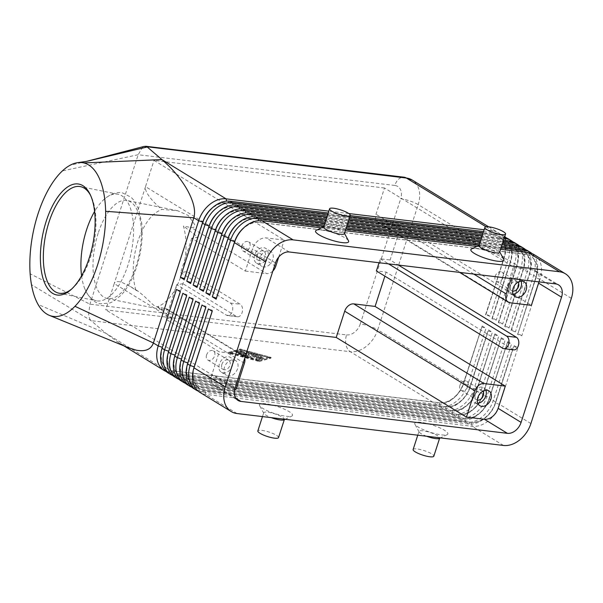 <?xml version="1.0" encoding="UTF-8"?>
<svg xmlns="http://www.w3.org/2000/svg" width="603" height="603" viewBox="0 0 603 603"><rect width="100%" height="100%" fill="white"/><g stroke="black" fill="none" stroke-linecap="round" stroke-linejoin="round"><path stroke-width="0.45" stroke-dasharray="3.02 2.26" d="M98.168 233.255A50.004 22.56 -78.6 0 0 107.281 298.538A50.004 22.56 -78.6 0 0 136.225 265.795A50.004 22.56 -78.6 0 0 127.12 200.513A50.004 22.56 -78.6 0 0 98.168 233.255M198.146 391.091A26.087 18.927 121.5 0 0 201.922 392.056L468.365 423.969A26.087 18.927 121.5 0 0 484.526 418.527A26.087 18.927 121.5 0 0 495.802 402.08L513.568 346.356L495.304 402.902A23.042 16.718 -58.5 0 1 485.34 417.434A23.042 16.718 -58.5 0 1 471.064 422.236L204.621 390.322A23.042 16.718 -58.5 0 1 199.51 388.573A23.042 16.718 -58.5 0 1 194.4 382.581A23.042 16.718 -58.5 0 1 193.593 369.051M514.065 345.542L517.894 347.878L499.631 404.425A26.087 18.927 -58.5 0 1 488.355 420.871A26.087 18.927 -58.5 0 1 472.194 426.313L205.751 394.4A26.087 18.927 -58.5 0 1 199.962 392.417M212.226 311.269L194.468 366.993A23.042 16.718 121.5 0 0 194.648 382.739A23.042 16.718 121.5 0 0 199.766 388.724A23.042 16.718 121.5 0 0 204.877 390.48L471.32 422.386A23.042 16.718 121.5 0 0 485.596 417.585A23.042 16.718 121.5 0 0 495.56 403.06L513.824 346.514L517.894 347.878M128.22 347.63L118.783 342.738L105.849 333.263L38.087 304.477M166.232 371.561A26.087 18.927 121.5 0 0 170.008 372.526L436.451 404.44A26.087 18.927 121.5 0 0 452.612 398.998A26.087 18.927 121.5 0 0 463.895 382.551L482.159 326.004L485.988 328.349L467.724 384.895A26.087 18.927 -58.5 0 1 456.441 401.342A26.087 18.927 -58.5 0 1 440.28 406.784L173.837 374.87A26.087 18.927 -58.5 0 1 168.049 372.888M191.762 387.179A26.087 18.927 121.5 0 0 195.538 388.151L461.981 420.057A26.087 18.927 121.5 0 0 478.141 414.623A26.087 18.927 121.5 0 0 489.425 398.176L507.688 341.63L488.92 398.998A23.042 16.718 -58.5 0 1 478.955 413.522A23.042 16.718 -58.5 0 1 464.679 418.324L198.244 386.417A23.042 16.718 -58.5 0 1 193.126 384.661A23.042 16.718 -58.5 0 1 188.015 378.676A23.042 16.718 -58.5 0 1 187.209 365.147M507.688 341.63L511.517 343.974L493.254 400.52A26.087 18.927 -58.5 0 1 481.97 416.967A26.087 18.927 -58.5 0 1 465.81 422.401L199.367 390.495A26.087 18.927 -58.5 0 1 193.578 388.513M205.849 307.364L188.083 363.089A23.042 16.718 121.5 0 0 188.272 378.835A23.042 16.718 121.5 0 0 193.382 384.82A23.042 16.718 121.5 0 0 198.493 386.568L464.936 418.482A23.042 16.718 121.5 0 0 479.212 413.681A23.042 16.718 121.5 0 0 489.176 399.156L507.44 342.61L511.517 343.974M185.377 383.274A26.087 18.927 121.5 0 0 189.161 384.239L455.597 416.153A26.087 18.927 121.5 0 0 471.757 410.718A26.087 18.927 121.5 0 0 483.041 394.272L501.304 337.725L482.536 395.093A23.042 16.718 -58.5 0 1 472.571 409.618A23.042 16.718 -58.5 0 1 458.295 414.419L191.86 382.506A23.042 16.718 -58.5 0 1 186.742 380.757A23.042 16.718 -58.5 0 1 181.631 374.772A23.042 16.718 -58.5 0 1 180.825 361.242M501.304 337.725L505.133 340.069L486.87 396.616A26.087 18.927 -58.5 0 1 475.586 413.063A26.087 18.927 -58.5 0 1 459.426 418.497L192.99 386.583A26.087 18.927 -58.5 0 1 187.194 384.608M199.465 303.46L181.699 359.184A23.042 16.718 121.5 0 0 181.887 374.93A23.042 16.718 121.5 0 0 186.998 380.915A23.042 16.718 121.5 0 0 192.116 382.664L458.551 414.578A23.042 16.718 121.5 0 0 472.827 409.776A23.042 16.718 121.5 0 0 482.792 395.244L501.055 338.705L505.133 340.069M178.993 379.37A26.087 18.927 121.5 0 0 182.777 380.335L449.212 412.248A26.087 18.927 121.5 0 0 465.38 406.814A26.087 18.927 121.5 0 0 476.656 390.367L494.92 333.821L476.159 391.181A23.042 16.718 -58.5 0 1 466.194 405.713A23.042 16.718 -58.5 0 1 451.911 410.515L185.475 378.601A23.042 16.718 -58.5 0 1 180.357 376.852A23.042 16.718 -58.5 0 1 175.247 370.868A23.042 16.718 -58.5 0 1 174.44 357.338M494.92 333.821L498.749 336.165L480.485 392.711A26.087 18.927 -58.5 0 1 469.209 409.158A26.087 18.927 -58.5 0 1 453.041 414.593L186.606 382.679A26.087 18.927 -58.5 0 1 180.817 380.697M193.081 299.555L175.322 355.28A23.042 16.718 121.5 0 0 175.503 371.018A23.042 16.718 121.5 0 0 180.614 377.011A23.042 16.718 121.5 0 0 185.732 378.759L452.167 410.673A23.042 16.718 121.5 0 0 466.443 405.872A23.042 16.718 121.5 0 0 476.408 391.339L494.671 334.793L498.749 336.165M172.616 375.465A26.087 18.927 121.5 0 0 176.393 376.43L442.828 408.344A26.087 18.927 121.5 0 0 458.996 402.91A26.087 18.927 121.5 0 0 470.272 386.455L488.038 330.73L469.775 387.277A23.042 16.718 -58.5 0 1 459.81 401.809A23.042 16.718 -58.5 0 1 445.534 406.61L179.091 374.697A23.042 16.718 -58.5 0 1 173.981 372.948A23.042 16.718 -58.5 0 1 168.87 366.956A23.042 16.718 -58.5 0 1 168.064 353.433M488.536 329.916L492.365 332.261L474.101 388.799A26.087 18.927 -58.5 0 1 462.825 405.246A26.087 18.927 -58.5 0 1 446.665 410.688L180.222 378.774A26.087 18.927 -58.5 0 1 174.433 376.792M186.696 295.643L168.938 351.368A23.042 16.718 121.5 0 0 169.119 367.114A23.042 16.718 121.5 0 0 174.229 373.106A23.042 16.718 121.5 0 0 179.347 374.855L445.79 406.769A23.042 16.718 121.5 0 0 460.066 401.96A23.042 16.718 121.5 0 0 470.031 387.435L488.294 330.889L492.365 332.261M482.159 326.004L463.39 383.372A23.042 16.718 -58.5 0 1 453.426 397.897A23.042 16.718 -58.5 0 1 439.15 402.706L172.714 370.792A23.042 16.718 -58.5 0 1 167.596 369.044A23.042 16.718 -58.5 0 1 162.486 363.051A23.042 16.718 -58.5 0 1 161.679 349.521M180.312 291.739L162.554 347.464A23.042 16.718 121.5 0 0 162.742 363.21A23.042 16.718 121.5 0 0 167.853 369.194A23.042 16.718 121.5 0 0 172.963 370.943L439.406 402.857A23.042 16.718 121.5 0 0 453.682 398.055A23.042 16.718 121.5 0 0 463.647 383.531L481.91 326.984L485.988 328.349M534.077 254.617A26.087 18.927 -58.5 0 1 539.866 261.393A26.087 18.927 -58.5 0 1 540.077 279.219L521.814 335.765L517.736 334.394L535.743 277.697A23.042 16.718 121.5 0 0 535.554 261.951A23.042 16.718 121.5 0 0 530.444 255.966A23.042 16.718 121.5 0 0 525.334 254.217L258.891 222.303A23.042 16.718 121.5 0 0 244.614 227.105A23.042 16.718 121.5 0 0 243.936 227.663M521.814 335.765L517.985 333.421L536.248 276.875A26.087 18.927 121.5 0 0 536.037 259.056A26.087 18.927 121.5 0 0 532.065 253.607M216.138 299.156L234.906 241.788A23.042 16.718 -58.5 0 1 244.871 227.263A23.042 16.718 -58.5 0 1 259.147 222.462L525.582 254.368A23.042 16.718 -58.5 0 1 530.7 256.117A23.042 16.718 -58.5 0 1 535.811 262.109A23.042 16.718 -58.5 0 1 535.999 277.855L517.736 334.394M483.523 231.567L496.375 233.105A26.087 18.927 -58.5 0 1 502.163 235.087A26.087 18.927 -58.5 0 1 507.952 241.863A26.087 18.927 -58.5 0 1 508.163 259.689L489.9 316.236L485.822 314.864L503.829 258.167A23.042 16.718 121.5 0 0 503.648 242.421A23.042 16.718 121.5 0 0 498.53 236.436A23.042 16.718 121.5 0 0 493.42 234.688L226.977 202.774A23.042 16.718 121.5 0 0 212.701 207.575A23.042 16.718 121.5 0 0 212.022 208.133M508.548 238.992A26.087 18.927 -58.5 0 1 514.336 245.775A26.087 18.927 -58.5 0 1 514.547 263.594L496.284 320.14L492.206 318.776L510.711 261.25A26.087 18.927 121.5 0 0 510.507 243.431A26.087 18.927 121.5 0 0 506.535 237.981M502.163 235.087L504.719 236.647A26.087 18.927 121.5 0 0 504.719 236.647A26.087 18.927 121.5 0 0 498.93 234.673L483.131 232.781M485.566 314.713L504.334 257.345A26.087 18.927 121.5 0 0 504.123 239.527A26.087 18.927 121.5 0 0 498.334 232.743A26.087 18.927 121.5 0 0 492.545 230.761L484.111 229.751M482.543 234.59L502.759 237.017A26.087 18.927 -58.5 0 1 504.507 237.326M514.932 242.903A26.087 18.927 -58.5 0 1 520.713 249.68A26.087 18.927 -58.5 0 1 520.924 267.506L502.661 324.045L498.591 322.68L517.095 265.162A26.087 18.927 121.5 0 0 516.884 247.336A26.087 18.927 121.5 0 0 512.919 241.886M521.309 246.808A26.087 18.927 -58.5 0 1 527.097 253.584A26.087 18.927 -58.5 0 1 527.308 271.41L509.045 327.949L504.967 326.585L523.479 269.066A26.087 18.927 121.5 0 0 523.268 251.24A26.087 18.927 121.5 0 0 519.304 245.79M527.693 250.712A26.087 18.927 -58.5 0 1 533.482 257.489A26.087 18.927 -58.5 0 1 533.693 275.315L515.429 331.861L511.6 329.517L529.864 272.971A26.087 18.927 121.5 0 0 529.653 255.144A26.087 18.927 121.5 0 0 525.68 249.695M515.429 331.861L511.095 330.338L529.359 273.792A23.042 16.718 121.5 0 0 529.178 258.046A23.042 16.718 121.5 0 0 524.06 252.062A23.042 16.718 121.5 0 0 518.949 250.305L252.506 218.399A23.042 16.718 121.5 0 0 238.23 223.2A23.042 16.718 121.5 0 0 237.552 223.758M209.761 295.244L228.522 237.884A23.042 16.718 -58.5 0 1 238.487 223.351A23.042 16.718 -58.5 0 1 252.763 218.55L519.206 250.464A23.042 16.718 -58.5 0 1 524.316 252.212A23.042 16.718 -58.5 0 1 529.426 258.205A23.042 16.718 -58.5 0 1 529.615 273.943L511.352 330.489M504.711 326.427L522.974 269.888A23.042 16.718 121.5 0 0 522.793 254.142A23.042 16.718 121.5 0 0 517.683 248.15A23.042 16.718 121.5 0 0 512.565 246.401L246.13 214.487A23.042 16.718 121.5 0 0 231.854 219.296A23.042 16.718 121.5 0 0 231.168 219.854M203.377 291.339L222.138 233.979A23.042 16.718 -58.5 0 1 232.102 219.447A23.042 16.718 -58.5 0 1 246.378 214.645L512.821 246.559A23.042 16.718 -58.5 0 1 517.939 248.308A23.042 16.718 -58.5 0 1 523.05 254.293A23.042 16.718 -58.5 0 1 523.231 270.038L504.967 326.585M498.334 322.522L516.598 265.976A23.042 16.718 121.5 0 0 516.409 250.237A23.042 16.718 121.5 0 0 511.299 244.245A23.042 16.718 121.5 0 0 506.181 242.496L239.745 210.583A23.042 16.718 121.5 0 0 225.469 215.384A23.042 16.718 121.5 0 0 224.791 215.949M196.993 287.435L215.761 230.075A23.042 16.718 -58.5 0 1 225.726 215.542A23.042 16.718 -58.5 0 1 240.002 210.741L506.437 242.655A23.042 16.718 -58.5 0 1 511.555 244.403A23.042 16.718 -58.5 0 1 516.665 250.388A23.042 16.718 -58.5 0 1 516.854 266.134L498.591 322.68M491.95 318.618L510.213 262.071A23.042 16.718 121.5 0 0 510.025 246.326A23.042 16.718 121.5 0 0 504.915 240.341A23.042 16.718 121.5 0 0 499.804 238.592L233.361 206.678A23.042 16.718 121.5 0 0 219.085 211.48A23.042 16.718 121.5 0 0 218.407 212.037M190.608 283.531L209.377 226.163A23.042 16.718 -58.5 0 1 219.341 211.638A23.042 16.718 -58.5 0 1 233.617 206.837L500.053 238.75A23.042 16.718 -58.5 0 1 505.171 240.499A23.042 16.718 -58.5 0 1 510.281 246.484A23.042 16.718 -58.5 0 1 510.47 262.23L492.206 318.776M184.232 279.626L202.992 222.258A23.042 16.718 -58.5 0 1 212.957 207.734A23.042 16.718 -58.5 0 1 227.233 202.932L493.676 234.838A23.042 16.718 -58.5 0 1 498.787 236.587A23.042 16.718 -58.5 0 1 503.897 242.579A23.042 16.718 -58.5 0 1 504.085 258.325L485.822 314.864M135.848 290.209L138.283 291.324L143.363 295.515L153.524 305.133L163.421 309.897L167.061 310.017L167.257 309.06L157.345 306.814C167.393 303 175.413 292.372 181.413 274.938C186.824 257.051 187.495 240.748 183.44 226.035L191.49 227.663C194.038 227.738 195.101 226.69 194.679 224.504L188.196 215.437L177.757 210.764L161.943 209.414C151.896 213.221 143.868 223.841 137.868 241.283C132.456 259.184 131.778 275.488 135.848 290.209L130.391 286.493L121.927 282.392C117.593 281.036 115.022 281.428 114.223 283.576L145.527 186.644C144.901 188.927 146.243 192.342 149.544 196.887C152.747 201.161 156.878 205.337 161.943 209.414M272.88 270.996A8.698 6.309 -58.5 0 1 271.976 271.81A8.698 6.309 -58.5 0 1 266.586 273.619L191.49 227.663M538.909 281.887A13.047 9.46 121.5 0 0 535.562 270.822A13.047 9.46 121.5 0 0 532.668 269.835L514.691 267.679L384.488 187.993L376.008 214.246A8.698 6.309 121.5 0 0 376.076 220.193A8.698 6.309 121.5 0 0 378.006 222.447A8.698 6.309 121.5 0 0 379.935 223.11L401.183 225.658L390.096 259.983L398.387 265.056M165.395 308.442L240.491 354.398A8.698 6.309 -58.5 0 1 242.421 355.061A8.698 6.309 -58.5 0 1 244.351 357.315A8.698 6.309 -58.5 0 1 244.69 358.28M206.58 354.963A5.344 3.874 121.5 0 0 207.809 360.006A5.344 3.874 121.5 0 0 214.623 355.928A5.344 3.874 121.5 0 0 213.394 350.886A5.344 3.874 121.5 0 0 206.58 354.963M221.896 364.34A5.344 3.874 121.5 0 0 223.125 369.383A5.344 3.874 121.5 0 0 229.939 365.305A5.344 3.874 121.5 0 0 228.71 360.262A5.344 3.874 121.5 0 0 221.896 364.34M219.379 364.039A8.698 6.309 121.5 0 0 221.376 372.239A8.698 6.309 121.5 0 0 232.457 365.606A8.698 6.309 121.5 0 0 230.459 357.406A8.698 6.309 121.5 0 0 219.379 364.039M237.559 368.727A8.698 6.309 -58.5 0 1 226.487 375.368A8.698 6.309 -58.5 0 1 224.489 367.167A8.698 6.309 -58.5 0 1 235.562 360.526A8.698 6.309 -58.5 0 1 237.559 368.727M495.169 276.264A5.344 3.874 121.5 0 0 496.397 281.307A5.344 3.874 121.5 0 0 503.204 277.229A5.344 3.874 121.5 0 0 501.975 272.187A5.344 3.874 121.5 0 0 495.169 276.264M518 282.174A5.344 3.874 121.5 0 0 517.291 281.556A5.344 3.874 121.5 0 0 510.485 285.634A5.344 3.874 121.5 0 0 511.713 290.676A5.344 3.874 121.5 0 0 512.58 291.03M521.052 281.149A8.698 6.309 121.5 0 0 519.04 278.699A8.698 6.309 121.5 0 0 507.967 285.332A8.698 6.309 121.5 0 0 509.965 293.533A8.698 6.309 121.5 0 0 513.063 294.211M241.803 245.918A5.344 3.874 121.5 0 0 243.032 250.961A5.344 3.874 121.5 0 0 249.846 246.876A5.344 3.874 121.5 0 0 248.617 241.841A5.344 3.874 121.5 0 0 241.803 245.918M257.119 255.288A5.344 3.874 121.5 0 0 258.348 260.33A5.344 3.874 121.5 0 0 265.162 256.252A5.344 3.874 121.5 0 0 263.933 251.21A5.344 3.874 121.5 0 0 257.119 255.288M254.602 254.986A8.698 6.309 121.5 0 0 256.599 263.187A8.698 6.309 121.5 0 0 267.679 256.554A8.698 6.309 121.5 0 0 265.682 248.353A8.698 6.309 121.5 0 0 254.602 254.986M272.782 259.682A8.698 6.309 -58.5 0 1 261.71 266.315A8.698 6.309 -58.5 0 1 259.705 258.114A8.698 6.309 -58.5 0 1 270.785 251.481A8.698 6.309 -58.5 0 1 272.782 259.682M459.946 385.309A5.344 3.874 121.5 0 0 461.174 390.352A5.344 3.874 121.5 0 0 467.981 386.274A5.344 3.874 121.5 0 0 466.752 381.232A5.344 3.874 121.5 0 0 459.946 385.309M482.777 391.226A5.344 3.874 121.5 0 0 482.068 390.608A5.344 3.874 121.5 0 0 475.262 394.686A5.344 3.874 121.5 0 0 476.491 399.729A5.344 3.874 121.5 0 0 477.357 400.083M485.83 390.201A8.698 6.309 121.5 0 0 483.817 387.752A8.698 6.309 121.5 0 0 472.744 394.385A8.698 6.309 121.5 0 0 474.742 402.585A8.698 6.309 121.5 0 0 477.84 403.264M503.467 445.451L472.194 426.313L471.32 422.386L468.365 423.969L465.81 422.401L464.679 418.324L461.981 420.057L459.426 418.497L458.295 414.419L455.597 416.153L453.041 414.593L451.911 410.515L449.212 412.248L446.665 410.688L445.534 406.61L442.828 408.344L440.28 406.784L439.406 402.857L436.451 404.44L350.283 351.707L91.121 320.668C89.734 319.409 88.905 317.193 88.641 314.012L89.907 304.161L138.177 154.722L142.444 147.441L144.147 146.416M71.614 289.071A54.353 24.519 -78.6 0 0 72.496 288.324A54.353 24.519 -78.6 0 0 90.337 257.587A54.353 24.519 -78.6 0 0 91.106 196.39A54.353 24.519 -78.6 0 0 90.571 195.364M81.578 275.82A54.353 24.519 -78.6 0 0 84.767 288.716A54.353 24.519 -78.6 0 0 96.457 300.784A54.353 24.519 -78.6 0 0 127.926 265.192A54.353 24.519 -78.6 0 0 118.022 194.234A54.353 24.519 -78.6 0 0 102.555 200.807A54.353 24.519 -78.6 0 0 94.611 211.442M283.975 419.854A10.869 2.359 17.9 0 0 284.397 419.439A10.869 2.359 17.9 0 0 278.925 415.399A10.869 2.359 17.9 0 0 267.672 412.188A10.869 2.359 17.9 0 0 263.707 412.754A10.869 2.359 17.9 0 0 263.805 413.341A10.869 2.359 17.9 0 0 271.305 417.645M265.795 403.791A17.397 3.776 17.9 0 0 259.614 405.623A17.397 3.776 17.9 0 0 286.221 416.289A17.397 3.776 17.9 0 0 291.882 416.047A17.397 3.776 17.9 0 0 285.392 409.648A17.397 3.776 17.9 0 0 265.795 403.791M278.526 437.612A10.869 2.359 17.9 0 0 273.053 433.58A10.869 2.359 17.9 0 0 261.8 430.369A10.869 2.359 17.9 0 0 257.835 430.926M426.592 436.24A10.869 2.359 -162.1 0 1 419.093 431.936A10.869 2.359 -162.1 0 1 418.995 431.356A10.869 2.359 -162.1 0 1 422.952 430.791A10.869 2.359 -162.1 0 1 434.205 434.002A10.869 2.359 -162.1 0 1 439.685 438.034A10.869 2.359 -162.1 0 1 439.263 438.456M421.082 422.386A17.397 3.776 17.9 0 0 414.902 424.226A17.397 3.776 17.9 0 0 441.509 434.884A17.397 3.776 17.9 0 0 447.17 434.65A17.397 3.776 17.9 0 0 440.68 428.243A17.397 3.776 17.9 0 0 421.082 422.386M413.123 449.529A10.869 2.359 -162.1 0 1 417.088 448.964A10.869 2.359 -162.1 0 1 428.341 452.175A10.869 2.359 -162.1 0 1 433.813 456.215M344.403 233.647A10.869 2.359 17.9 0 0 344.305 233.067A10.869 2.359 17.9 0 0 327.678 226.404A10.869 2.359 17.9 0 0 324.135 226.547A10.869 2.359 17.9 0 0 323.713 226.969M316.228 230.354A17.397 3.776 -162.1 0 1 321.889 230.112A17.397 3.776 -162.1 0 1 348.496 240.778M479.001 245.564A10.869 2.359 -162.1 0 1 479.423 245.15A10.869 2.359 -162.1 0 1 482.965 244.999A10.869 2.359 -162.1 0 1 499.593 251.662A10.869 2.359 -162.1 0 1 499.691 252.25M471.516 248.956A17.397 3.776 -162.1 0 1 477.177 248.715A17.397 3.776 -162.1 0 1 503.784 259.373M157.345 306.814L171.863 318.03L165.629 319.04L219.243 351.851L212.068 374.064A13.047 9.46 121.5 0 0 215.067 386.365A13.047 9.46 121.5 0 0 217.962 387.36L234.703 389.365M240.491 354.398L219.243 351.851M384.488 187.993L154.006 160.39L284.209 240.069L266.232 237.921A13.047 9.46 121.5 0 0 252.506 248.858L245.338 271.079L191.724 238.268L197.957 237.25L183.44 226.035M197.957 237.25L171.863 318.03M245.338 271.079L266.586 273.619M346.544 334.899A13.047 9.46 121.5 0 0 360.262 323.962A13.047 2.834 -162.1 0 1 369.443 326.163A13.047 2.834 -162.1 0 1 377.727 329.818A26.087 18.927 -58.5 0 1 366.451 346.273A26.087 18.927 -58.5 0 1 350.283 351.707A13.047 8.517 -83.2 0 1 346.016 344.841A13.047 8.517 -83.2 0 1 346.544 334.899L89.907 304.161L30.15 273.792M237.024 413.537L205.751 394.4L204.877 390.48L201.922 392.056L199.367 390.495L198.493 386.568L195.538 388.151L192.99 386.583L192.116 382.664L189.161 384.239L186.606 382.679L185.732 378.759L182.777 380.335L180.222 378.774L179.347 374.855L176.393 376.43L173.837 374.87L172.963 370.943L170.008 372.526L105.849 333.263L91.121 320.668L31.477 284.691M182.95 283.696L176.717 284.714L226.502 315.181A6.52 4.259 -83.2 0 0 227.685 315.595A6.52 4.259 -83.2 0 0 232.532 310.56A6.52 4.259 -83.2 0 0 230.414 303.06L180.636 272.594L186.87 271.584L240.228 304.236A6.52 4.259 96.8 0 1 242.338 311.736A6.52 4.259 96.8 0 1 237.492 316.771A6.52 4.259 96.8 0 1 236.308 316.356L182.95 283.696M191.724 238.268L180.636 272.594M176.717 284.714L165.629 319.04M379.023 262.742L380.289 258.808L390.096 259.983M380.289 258.808L388.581 263.88M513.741 349.861A6.52 4.259 96.8 0 1 512.558 349.439L386.184 272.104L376.378 270.928M275.729 266.322L145.527 186.644L154.006 160.39M254.579 327.655L105.744 309.829L114.223 283.576L244.426 363.262M386.184 272.104L384.88 276.136M514.691 267.679L511.171 278.563M401.183 225.658L531.386 305.337M278.722 257.059L284.209 240.069M235.946 389.515L105.744 309.829M328.236 212.972L350.23 215.603M348.768 213.545L328.823 211.156M327.256 215.995L349.258 218.625M349.838 216.816L327.844 214.178M326.283 219.017L348.278 221.655M481.571 237.62L503.565 240.25M504.153 238.434L482.151 235.803M348.866 219.839L326.871 217.201M325.303 222.04L347.305 224.678M480.591 240.642L502.585 243.273M503.173 241.464L481.179 238.826M347.886 222.861L325.891 220.231M324.331 225.07L346.326 227.7M479.619 243.665L501.613 246.303M489.9 316.236L486.071 313.892M496.284 320.14L492.447 317.796M502.661 324.045L498.832 321.701M509.045 327.949L505.216 325.612M502.201 244.486L480.199 241.848M346.913 225.884L324.911 223.253M511.095 330.338L511.6 329.517M501.221 247.509L479.227 244.878M345.934 228.914L323.939 226.276M321.414 227.859L345.346 230.723M476.702 246.461L500.633 249.325M517.48 334.243L517.985 333.421M180.259 291.701L180.561 290.767L176.483 289.395M259.184 361.529L270.868 358.212L240.047 349.815L228.364 353.124L259.184 361.529L259.448 360.722L228.627 352.318L240.311 349.009L271.131 357.406L259.448 360.722M186.644 295.613L186.945 294.671L182.867 293.299M193.02 299.518L193.329 298.575L189.252 297.211M199.405 303.422L199.706 302.48L195.636 301.116M205.789 307.326L206.09 306.392L202.013 305.02M212.173 311.238L212.475 310.296L208.397 308.924M240.182 351.745L248.346 356.848L241.539 354.881L245.391 355.74L243.16 354.376L239.037 353.35L241.886 353.592L239.655 352.227L238.532 352.544L236.534 351.82L238.404 351.263L240.182 351.745L239.926 352.551L238.147 352.069L236.278 352.627L238.268 353.35L239.391 353.034L241.622 354.398L238.773 354.165L242.903 355.182L245.127 356.546L242.165 355.74L241.275 355.695L242.459 356.313L248.089 357.654L239.926 352.551M245.127 356.546L245.391 355.74M242.903 355.182L243.16 354.376M241.622 354.398L241.886 353.592M239.391 353.034L239.655 352.227M263.029 357.685L261.393 357.489L256.343 354.391L257.978 354.587L263.029 357.685L262.772 358.491L257.715 355.393L255.86 354.963L261.137 358.295L262.772 358.491M269.496 357.21L258.71 360.27L230.263 352.514L241.042 349.454L269.496 357.21L269.232 358.016L258.453 361.076L258.71 360.27M258.453 361.076L229.999 353.32L230.263 352.514M229.999 353.32L240.785 350.268L241.042 349.454M240.785 350.268L269.232 358.016M270.868 358.212L271.131 357.406M228.364 353.124L228.627 352.318M240.047 349.815L240.311 349.009M261.205 358.174L257.76 359.486L255.762 358.762L259.207 357.752L251.406 352.883L253.26 353.313L261.205 358.174L260.948 358.981L252.996 354.119L251.149 353.69L258.943 358.559L255.499 359.569L257.496 360.293L260.948 358.981M258.943 358.559L259.207 357.752M256.494 356.901L254.858 356.705L248.805 352.996L248.918 354.278L243.906 352.416L252.876 357.903L251.24 357.707L240.13 350.803L246.785 352.966L246.665 351.587L248.519 352.016L256.494 356.901L256.23 357.707L248.255 352.83L246.408 352.393L246.521 353.78L239.866 351.609L250.976 358.514L252.612 358.71L243.642 353.222L248.662 355.084L248.549 353.81L254.594 357.511L256.23 357.707M248.549 353.81L248.805 352.996M248.662 355.084L248.918 354.278M243.642 353.222L243.906 352.416M246.521 353.78L246.785 352.966M530.904 423.562L499.631 404.425L495.56 403.06L495.802 402.08L493.254 400.52L489.176 399.156L489.425 398.176L486.87 396.616L482.536 395.093L483.041 394.272L480.485 392.711L476.408 391.339L476.656 390.367L474.101 388.799L470.031 387.435L470.272 386.455L467.724 384.895L463.647 383.531L463.895 382.551L377.727 329.818L418.165 204.613A13.047 2.834 -162.1 0 0 409.882 200.957A13.047 2.834 -162.1 0 0 400.701 198.756A13.047 9.46 121.5 0 0 394.807 185.46A13.047 8.517 96.8 0 1 399.819 178.269A13.047 8.517 96.8 0 1 404.018 177.199M571.35 298.357L540.077 279.219L535.999 277.855L536.248 276.875L533.693 275.315L529.359 273.792L529.864 272.971L527.308 271.41L522.974 269.888L523.479 269.066L520.924 267.506L516.854 266.134L517.095 265.162L514.547 263.594L510.47 262.23L510.711 261.25L508.163 259.689L504.085 258.325L504.334 257.345L418.165 204.613A26.087 18.927 -58.5 0 0 417.962 186.794A26.087 18.927 -58.5 0 0 412.173 180.011M261.845 220.728L259.147 222.462L258.529 220.668M528.288 252.634L525.582 254.368L524.889 252.227M234.401 242.61L234.718 241.675M486.018 226.773L492.545 230.761L493.42 234.688L496.375 233.105L498.93 234.673L500.053 238.75L502.759 237.017L504.304 237.959M255.461 216.816L252.763 218.55L252.144 216.763M228.341 237.77L228.024 238.705M518.505 248.323L519.206 250.464L521.904 248.73M249.084 212.912L246.378 214.645L245.76 212.859M221.957 233.866L221.64 234.801M512.12 244.419L512.821 246.559L515.52 244.826M242.7 209.007L240.002 210.741L239.383 208.947M215.573 229.962L215.256 230.889M505.744 240.514L506.437 242.655L509.136 240.921M236.316 205.103L233.617 206.837L232.999 205.043M209.188 226.05L208.872 226.984M229.931 201.198L227.233 202.932L226.615 201.138M202.812 222.145L202.495 223.08M379.935 223.11L510.138 302.789M360.262 323.962L400.701 198.756M394.807 185.46L138.177 154.722L62.403 170.913M86.531 161.378L70.046 165.282M226.502 315.181L236.308 316.356M230.414 303.06L240.228 304.236M275.488 262.923L252.506 248.858M235.049 388.128L212.068 374.064M512.558 349.439L502.751 348.263M473.785 274.086L376.008 214.246M289.206 251.979L266.232 237.921M235.848 398.304L217.962 387.36M555.649 283.892L532.668 269.835M162.049 348.285L162.358 347.343M168.433 352.19L168.742 351.248M174.817 356.094L175.119 355.159M181.202 360.006L181.503 359.064M187.586 363.911L187.887 362.968M193.962 367.815L194.272 366.873M247.871 357.413L248.127 356.607M247.2 357.609L247.456 356.803M242.459 356.313L242.715 355.506M242.165 355.74L242.429 354.926M240.446 354.888L240.71 354.082M239.172 354.104L239.436 353.298M238.268 353.35L238.532 352.544M236.346 352.574L236.61 351.768M238.147 352.069L238.404 351.263M261.137 358.295L261.393 357.489M256.079 355.197L256.343 354.391M257.715 355.393L257.978 354.587M261.091 359.275L261.348 358.461M257.496 360.293L257.76 359.486M255.574 359.516L255.838 358.71M251.368 353.923L251.624 353.117M252.996 354.119L253.26 353.313M254.594 357.511L254.858 356.705M252.612 358.71L252.876 357.903M250.976 358.514L251.24 357.707M240.084 351.851L240.348 351.036M241.177 351.79L241.434 350.984M246.401 352.416L246.665 351.609M248.255 352.83L248.519 352.016M84.767 288.716C88.799 297.731 93.97 302.751 100.279 303.776L109.738 303.045L112.987 301.613L121.278 295.055C127.723 288 132.871 278.533 136.73 266.647C141.381 251.881 143.077 237.537 141.818 223.63L138.66 209.158L133.572 199.894L131.13 197.317L122.703 192.968C116.492 191.453 109.776 194.068 102.555 200.807M118.783 342.738L123.864 345.843M488.626 226.803L498.334 232.743M378.006 222.447L459.614 272.39M167.257 309.06L242.421 355.061M130.391 286.493L138.283 291.324M207.809 360.006L223.125 369.383M221.376 372.239L226.487 375.368M496.397 281.307L511.713 290.676M509.965 293.533L515.068 296.661M243.032 250.961L258.348 260.33M256.599 263.187L261.71 266.315M461.174 390.352L476.491 399.729M474.742 402.585L479.845 405.713M70.709 289.877L72.496 288.324M58.875 293.179L96.457 300.784M107.281 298.538L163.421 309.897M263.805 413.341L259.614 405.623M262.471 416.583L263.707 412.754M419.093 431.936L414.902 424.226M417.758 435.185L418.995 431.356M447.17 434.65L440.416 437.899M285.129 419.296L291.882 416.047M177.757 210.764L127.12 200.513M118.022 194.234L80.433 186.629M91.106 196.39L90.058 194.272M237.492 316.771L227.685 315.595M488.927 390.872L483.817 387.752M482.068 390.608L466.752 381.232M270.785 251.481L265.682 248.353M263.933 251.21L248.617 241.841M524.15 281.827L519.04 278.699M517.291 281.556L501.975 272.187M235.562 360.526L230.459 357.406M228.71 360.262L213.394 350.886M215.067 386.365L238.042 400.43M535.562 270.822L558.544 284.887M248.346 356.848L248.089 357.654M241.539 354.881L241.275 355.695M239.037 353.35L238.773 354.165M236.534 351.82L236.278 352.627M263.247 357.918L262.983 358.725M256.124 354.157L255.86 354.963M261.423 358.408L261.167 359.222M255.762 358.762L255.499 359.569M251.406 352.883L251.149 353.69M256.712 357.134L256.448 357.941M253.087 358.137L252.83 358.943M240.13 350.803L239.866 351.609M246.665 351.587L246.408 352.393"/><path stroke-width="0.9" d="M193.593 369.051A23.042 16.718 -58.5 0 1 194.211 366.843L212.173 311.238M500.633 249.325L528.288 252.634L559.561 271.78A26.087 18.927 -58.5 0 1 565.35 273.754A26.087 18.927 -58.5 0 1 571.139 280.538A26.087 18.927 -58.5 0 1 571.35 298.357L530.904 423.562A26.087 18.927 -58.5 0 1 519.628 440.009A26.087 18.927 -58.5 0 1 503.467 445.451L237.024 413.537A26.087 18.927 -58.5 0 1 231.235 411.555L199.962 392.417A26.087 18.927 -58.5 0 1 194.174 385.641A26.087 18.927 -58.5 0 1 193.962 367.815L212.226 311.269L208.397 308.924L190.133 365.471A26.087 18.927 121.5 0 0 190.344 383.297A26.087 18.927 121.5 0 0 196.133 390.073A26.087 18.927 121.5 0 0 198.146 391.091M231.235 411.555A26.087 18.927 -58.5 0 1 225.447 404.779A26.087 18.927 -58.5 0 1 225.236 386.953L193.962 367.815M196.133 390.073L193.578 388.513A26.087 18.927 -58.5 0 1 187.789 381.729A26.087 18.927 -58.5 0 1 187.586 363.911L205.849 307.364L202.013 305.02L183.749 361.566A26.087 18.927 121.5 0 0 183.96 379.393A26.087 18.927 121.5 0 0 189.749 386.169L187.194 384.608A26.087 18.927 -58.5 0 1 181.413 377.825A26.087 18.927 -58.5 0 1 181.202 360.006L199.465 303.46L195.636 301.116L177.372 357.662A26.087 18.927 121.5 0 0 177.584 375.481A26.087 18.927 121.5 0 0 183.365 382.264L180.817 380.697A26.087 18.927 -58.5 0 1 175.028 373.92A26.087 18.927 -58.5 0 1 174.817 356.094L193.081 299.555L189.252 297.211L170.988 353.75A26.087 18.927 121.5 0 0 171.199 371.576A26.087 18.927 121.5 0 0 176.988 378.352L174.433 376.792A26.087 18.927 -58.5 0 1 168.644 370.016A26.087 18.927 -58.5 0 1 168.433 352.19L186.696 295.643L182.867 293.299L164.604 349.846A26.087 18.927 121.5 0 0 164.815 367.672A26.087 18.927 121.5 0 0 170.604 374.448L168.049 372.888A26.087 18.927 -58.5 0 1 162.26 366.111A26.087 18.927 -58.5 0 1 162.049 348.285L180.312 291.739L176.483 289.395L158.22 345.941L153.388 342.986C151.067 349.476 145.346 351.873 136.225 350.17L128.22 347.63M161.679 349.521A23.042 16.718 -58.5 0 1 162.297 347.305L158.22 345.941A26.087 18.927 121.5 0 0 158.431 363.767A26.087 18.927 121.5 0 0 164.22 370.544A26.087 18.927 121.5 0 0 166.232 371.561M187.209 365.147A23.042 16.718 -58.5 0 1 187.827 362.931L205.789 307.326M180.825 361.242A23.042 16.718 -58.5 0 1 181.443 359.026L199.405 303.422M189.749 386.169A26.087 18.927 121.5 0 0 191.762 387.179M174.44 357.338A23.042 16.718 -58.5 0 1 175.066 355.122L193.02 299.518M183.365 382.264A26.087 18.927 121.5 0 0 185.377 383.274M168.064 353.433A23.042 16.718 -58.5 0 1 168.682 351.217L186.644 295.613M176.988 378.352A26.087 18.927 121.5 0 0 178.993 379.37M170.604 374.448A26.087 18.927 121.5 0 0 172.616 375.465M323.939 226.276L258.016 218.384A26.087 18.927 121.5 0 0 241.856 223.819A26.087 18.927 121.5 0 0 230.572 240.265L212.309 296.812L216.138 299.156L234.401 242.61A26.087 18.927 -58.5 0 1 245.685 226.163A26.087 18.927 -58.5 0 1 261.845 220.728L321.414 227.859M234.401 242.61L265.682 261.747A26.087 18.927 -58.5 0 1 276.958 245.3A26.087 18.927 -58.5 0 1 293.118 239.866L261.845 220.728M528.288 252.634A26.087 18.927 -58.5 0 1 534.077 254.617L565.35 273.754M327.844 214.178L232.487 202.759A26.087 18.927 121.5 0 0 216.326 208.193A26.087 18.927 121.5 0 0 205.043 224.64L186.779 281.186L190.857 282.551L209.12 226.012L205.043 224.64L202.495 223.08A26.087 18.927 -58.5 0 1 213.771 206.633A26.087 18.927 -58.5 0 1 229.931 201.198L328.236 212.972M328.823 211.156L226.102 198.854A26.087 18.927 121.5 0 0 209.942 204.289A26.087 18.927 121.5 0 0 198.666 220.736L180.403 277.282L184.473 278.646L202.736 222.1L198.666 220.736L193.827 217.781L105.646 211.306A78.269 35.306 -78.6 0 0 83.809 162.923A78.269 35.306 -78.6 0 0 78.262 162.584A78.269 35.306 -78.6 0 0 70.046 165.282A78.269 35.306 -78.6 0 0 62.403 170.913A78.269 35.306 -78.6 0 0 30.15 273.792A78.269 35.306 -78.6 0 0 31.477 284.691A78.269 35.306 -78.6 0 0 38.087 304.477A78.269 35.306 -78.6 0 0 49.318 315.346A78.269 35.306 -78.6 0 0 74.96 306.294A78.269 35.306 -78.6 0 0 105.646 211.306M226.615 201.138L226.102 198.854L161.943 159.584L168.908 166.036C176.717 173.913 182.988 182.129 187.737 190.699C193.767 201.952 195.802 210.982 193.827 217.781L153.388 342.986L74.96 306.294M326.871 217.201L238.871 206.663A26.087 18.927 121.5 0 0 222.711 212.098A26.087 18.927 121.5 0 0 211.427 228.545L193.164 285.091L197.241 286.463L215.505 229.916L211.427 228.545L208.872 226.984A26.087 18.927 -58.5 0 1 220.155 210.537A26.087 18.927 -58.5 0 1 236.316 205.103L327.256 215.995M325.891 220.231L245.255 210.568A26.087 18.927 121.5 0 0 229.087 216.01A26.087 18.927 121.5 0 0 217.811 232.457L199.548 288.995L203.626 290.367L221.889 233.821L217.811 232.457L215.256 230.889A26.087 18.927 -58.5 0 1 226.54 214.442A26.087 18.927 -58.5 0 1 242.7 209.007L326.283 219.017M324.911 223.253L251.632 214.472A26.087 18.927 121.5 0 0 235.471 219.914A26.087 18.927 121.5 0 0 224.195 236.361L205.932 292.907L210.002 294.272L228.266 237.725L224.195 236.361L221.64 234.801A26.087 18.927 -58.5 0 1 232.916 218.346A26.087 18.927 -58.5 0 1 249.084 212.912L325.303 222.04M205.932 292.907L209.761 295.244L228.024 238.705A26.087 18.927 -58.5 0 1 239.301 222.258A26.087 18.927 -58.5 0 1 255.461 216.816L324.331 225.07M506.535 237.981A26.087 18.927 121.5 0 0 504.726 236.655M504.507 237.326A26.087 18.927 -58.5 0 1 508.548 238.992L511.103 240.559A26.087 18.927 121.5 0 0 505.306 238.577L504.153 238.434M512.919 241.886A26.087 18.927 121.5 0 0 511.103 240.559M503.565 240.25L509.136 240.921A26.087 18.927 -58.5 0 1 514.932 242.903L517.48 244.464A26.087 18.927 121.5 0 0 511.691 242.481L503.173 241.464M519.304 245.79A26.087 18.927 121.5 0 0 517.48 244.464M502.585 243.273L515.52 244.826A26.087 18.927 -58.5 0 1 521.309 246.808L523.864 248.368A26.087 18.927 121.5 0 0 518.075 246.386L502.201 244.486M525.68 249.695A26.087 18.927 121.5 0 0 523.864 248.368M501.613 246.303L521.904 248.73A26.087 18.927 -58.5 0 1 527.693 250.712L530.248 252.273A26.087 18.927 121.5 0 0 524.459 250.29L501.221 247.509M532.065 253.607A26.087 18.927 121.5 0 0 530.248 252.273M561.544 297.189L521.098 422.394A13.047 9.46 -58.5 0 1 507.379 433.331L240.944 401.417A13.047 9.46 -58.5 0 1 238.042 400.43A13.047 9.46 -58.5 0 1 235.049 388.128L275.488 262.923A13.047 9.46 -58.5 0 1 289.206 251.979L555.649 283.892A13.047 9.46 -58.5 0 1 558.544 284.887A13.047 9.46 -58.5 0 1 561.544 297.189L538.562 283.124L531.386 305.337L510.138 302.789A8.698 6.309 -58.5 0 1 508.208 302.133A8.698 6.309 -58.5 0 1 506.279 299.872A8.698 6.309 -58.5 0 1 506.211 293.932L473.785 274.086M344.697 311.186L474.9 390.865A8.698 6.309 -58.5 0 1 478.661 385.385A8.698 6.309 -58.5 0 1 484.051 383.568L353.848 303.889A8.698 6.309 121.5 0 0 348.459 305.698A8.698 6.309 121.5 0 0 344.697 311.186L336.218 337.439L254.579 327.655M512.58 291.03A5.344 3.874 121.5 0 0 518.52 286.598A5.344 3.874 121.5 0 0 518 282.174M513.063 294.211A8.698 6.309 121.5 0 0 521.037 286.9A8.698 6.309 121.5 0 0 521.052 281.149M526.148 290.028A8.698 6.309 -58.5 0 1 515.068 296.661A8.698 6.309 -58.5 0 1 513.07 288.46A8.698 6.309 -58.5 0 1 524.15 281.827A8.698 6.309 -58.5 0 1 526.148 290.028M477.357 400.083A5.344 3.874 121.5 0 0 483.297 395.651A5.344 3.874 121.5 0 0 482.777 391.226M477.84 403.264A8.698 6.309 121.5 0 0 485.822 395.952A8.698 6.309 121.5 0 0 485.83 390.201M490.925 399.073A8.698 6.309 -58.5 0 1 479.845 405.713A8.698 6.309 -58.5 0 1 477.847 397.513A8.698 6.309 -58.5 0 1 488.927 390.88A8.698 6.309 -58.5 0 1 490.925 399.073M144.147 146.416L406.384 178.036A26.087 18.927 -58.5 0 1 412.173 180.011L488.626 226.803M89.267 257.911A56.524 25.499 101.4 0 1 70.709 289.877A56.524 25.499 101.4 0 1 43.793 280.81A56.524 25.499 101.4 0 1 46.243 221.128A56.524 25.499 101.4 0 1 90.058 194.272A56.524 25.499 101.4 0 1 89.267 257.911M90.571 195.364A54.353 24.519 -78.6 0 0 80.433 186.629A54.353 24.519 -78.6 0 0 48.971 222.213A54.353 24.519 -78.6 0 0 58.875 293.179A54.353 24.519 -78.6 0 0 71.614 289.071M94.611 211.442A54.353 24.519 -78.6 0 0 86.561 229.826A54.353 24.519 -78.6 0 0 81.578 275.82M271.305 417.645A10.869 2.359 17.9 0 0 280.433 420.005A10.869 2.359 17.9 0 0 283.975 419.854L285.129 419.296M262.471 416.583L257.835 430.926A10.869 2.359 17.9 0 0 263.307 434.967A10.869 2.359 17.9 0 0 274.561 438.177A10.869 2.359 17.9 0 0 278.526 437.612L284.315 419.688M440.416 437.899L439.263 438.456A10.869 2.359 -162.1 0 1 435.72 438.6A10.869 2.359 -162.1 0 1 426.592 436.24M439.685 438.034L433.813 456.215A10.869 2.359 -162.1 0 1 429.849 456.78A10.869 2.359 -162.1 0 1 418.595 453.562A10.869 2.359 -162.1 0 1 413.123 449.529L417.758 435.185M329.585 208.789L323.713 226.969A10.869 2.359 17.9 0 0 329.193 231.002A10.869 2.359 17.9 0 0 340.439 234.213A10.869 2.359 17.9 0 0 344.403 233.647L350.275 215.475A10.869 2.359 17.9 0 0 344.803 211.434A10.869 2.359 17.9 0 0 333.549 208.223A10.869 2.359 17.9 0 0 329.585 208.789A10.869 2.359 17.9 0 0 335.057 212.829A10.869 2.359 17.9 0 0 346.31 216.04A10.869 2.359 17.9 0 0 350.275 215.475M344.305 233.067L348.496 240.778A17.397 3.776 -162.1 0 1 342.316 242.617A17.397 3.776 -162.1 0 1 322.718 236.76A17.397 3.776 -162.1 0 1 316.228 230.354L324.135 226.547M505.563 234.07L499.691 252.25A10.869 2.359 -162.1 0 1 495.726 252.815A10.869 2.359 -162.1 0 1 484.473 249.604A10.869 2.359 -162.1 0 1 479.001 245.564L484.872 227.391A10.869 2.359 -162.1 0 1 488.837 226.826A10.869 2.359 -162.1 0 1 500.091 230.037A10.869 2.359 -162.1 0 1 505.563 234.07A10.869 2.359 -162.1 0 1 501.598 234.635A10.869 2.359 -162.1 0 1 490.345 231.424A10.869 2.359 -162.1 0 1 484.872 227.391M499.774 251.994L503.784 259.373A17.397 3.776 -162.1 0 1 497.603 261.212A17.397 3.776 -162.1 0 1 478.006 255.355A17.397 3.776 -162.1 0 1 471.516 248.956L479.084 245.315M78.262 162.584L86.531 161.378L147.215 146.989L161.943 159.584L83.809 162.923M388.581 263.88L506.663 336.15A6.52 4.259 96.8 0 1 508.781 343.65A6.52 4.259 96.8 0 1 503.927 348.685A6.52 4.259 96.8 0 1 502.751 348.263L376.378 270.928L379.023 262.742M398.387 265.056L516.47 337.326A6.52 4.259 96.8 0 1 518.588 344.826A6.52 4.259 96.8 0 1 513.741 349.861L503.927 348.685M384.88 276.136L375.096 306.43L353.848 303.889M336.218 337.439L466.421 417.118L484.405 419.273A13.047 9.46 121.5 0 0 498.123 408.329L505.299 386.116L484.051 383.568M474.9 390.865L466.421 417.118M244.69 358.28A8.698 6.309 -58.5 0 1 244.426 363.262L235.946 389.515L234.703 389.365M538.562 283.124A13.047 9.46 121.5 0 0 538.909 281.887M511.171 278.563L506.211 293.932M278.722 257.059L275.729 266.322A8.698 6.309 -58.5 0 1 272.88 270.996M505.299 386.116L375.096 306.43M350.23 215.603L483.523 231.567M180.403 277.282L184.232 279.626L202.495 223.08M212.022 208.133A23.042 16.718 121.5 0 0 202.736 222.1L202.812 222.145M484.111 229.751L348.768 213.545M349.258 218.625L482.543 234.59M186.779 281.186L190.608 283.531L208.872 226.984M218.407 212.037A23.042 16.718 121.5 0 0 209.12 226.012L209.188 226.05M483.131 232.781L349.838 216.816M348.278 221.655L481.571 237.62M193.164 285.091L196.993 287.435L215.256 230.889M224.791 215.949A23.042 16.718 121.5 0 0 215.505 229.916L215.573 229.962M482.151 235.803L348.866 219.839M347.305 224.678L480.591 240.642M199.548 288.995L203.377 291.339L221.64 234.801M231.168 219.854A23.042 16.718 121.5 0 0 221.889 233.821L221.957 233.866M481.179 238.826L347.886 222.861M346.326 227.7L479.619 243.665M237.552 223.758A23.042 16.718 121.5 0 0 228.266 237.725L228.341 237.77M480.199 241.848L346.913 225.884M479.227 244.878L345.934 228.914M265.682 261.747L225.236 386.953M345.346 230.723L476.702 246.461M559.561 271.78L293.118 239.866M212.309 296.812L216.387 298.176L234.65 241.63L230.572 240.265L228.024 238.705M243.936 227.663A23.042 16.718 121.5 0 0 234.65 241.63L234.718 241.675M162.358 347.343L180.259 291.701M194.272 366.873L190.133 365.471L187.586 363.911M187.887 362.968L183.749 361.566L181.202 360.006M181.503 359.064L177.372 357.662L174.817 356.094M175.119 355.159L170.988 353.75L168.433 352.19M168.742 351.248L164.604 349.846L162.049 348.285M258.529 220.668L258.016 218.384L255.461 216.816M232.999 205.043L232.487 202.759L229.931 201.198M239.383 208.947L238.871 206.663L236.316 205.103M245.76 212.859L245.255 210.568L242.7 209.007M252.144 216.763L251.632 214.472L249.084 212.912M145.579 146.243L404.018 177.199A13.047 8.517 96.8 0 1 406.384 178.036L486.018 226.773M504.304 237.959L505.306 238.577L505.744 240.514M509.136 240.921L511.691 242.481L512.12 244.419M515.52 244.826L518.075 246.386L518.505 248.323M521.904 248.73L524.459 250.29L524.889 252.227M516.47 337.326L506.663 336.15M240.944 401.417L235.848 398.304M507.379 433.331L484.405 419.273M521.098 422.394L498.123 408.329M123.864 345.843L164.22 370.544M459.614 272.39L508.208 302.133M86.267 161.438L144.403 146.348M128.635 347.795L49.318 315.346M404.018 177.199L412.173 180.011"/></g></svg>
